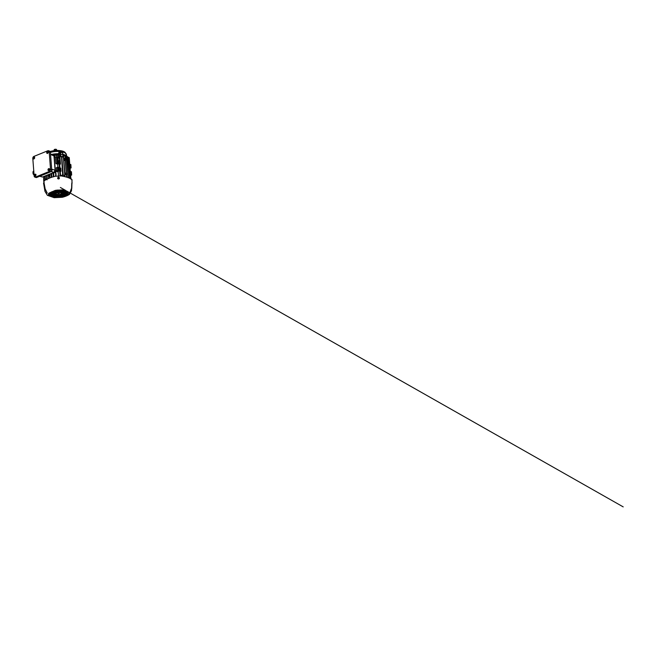 <?xml version="1.0" encoding="UTF-8"?>
<svg xmlns="http://www.w3.org/2000/svg" width="656" height="656" viewBox="0 0 656 656"><rect width="100%" height="100%" fill="white"/><g stroke="black" fill="none" stroke-linecap="round" stroke-linejoin="round"><path stroke-width="0.98" d="M62.066 175.972L62 175.16L60.565 175.742A11.029 4.059 -4.4 0 1 60.582 175.742L60.262 171.552L61.016 171.241L60.778 168.174L59.63 167.788L59.319 163.697L60.467 164.082L59.704 164.394A11.029 4.059 175.6 0 0 59.368 164.385M61.016 171.241L59.868 170.855L60.262 175.972M57.884 167.264L57.654 164.221L59.114 163.631L59.425 167.723L58.04 167.255L56.285 167.747L56.523 170.814L57.654 170.355L57.416 167.288M58.417 155.103L58.819 157.153L58.327 155.029L56.949 155.546L56.998 156.153A11.472 4.223 -4.4 0 0 56.965 156.161L56.916 155.546L54.628 155.07A24.264 8.93 175.6 0 0 54.325 155.136L54.538 154.914A23.936 8.815 -4.4 0 1 54.842 154.849L54.76 156.702L55.694 157.022M58.737 156.136A11.472 4.223 -4.4 0 1 59.45 156.161L59.343 154.726L60.737 154.25A12.907 4.748 -4.4 0 1 62.697 154.48L62.697 154.48A12.907 4.748 175.6 0 0 60.737 154.25L59.343 154.726A11.472 4.223 175.6 0 0 54.907 154.865A11.472 4.223 -4.4 0 1 59.343 154.726L59.278 153.906A11.472 4.223 175.6 0 0 51.922 154.496M53.029 155.119A11.472 4.223 -4.4 0 1 54.407 154.923A11.472 4.223 175.6 0 0 53.029 155.119M62.902 155.152A11.472 4.223 -4.4 0 1 64.731 155.661A11.472 4.223 175.6 0 0 62.902 155.152M65.124 155.816A11.472 4.223 -4.4 0 1 66.035 156.259A11.472 4.223 175.6 0 0 65.124 155.816M63.009 156.587A11.472 4.223 -4.4 0 1 63.64 156.727L63.599 156.112L64.682 155.677M62.902 174.488A24.707 9.094 -4.4 0 1 63.165 174.529L62.935 174.939A24.379 8.971 175.6 0 0 62.673 174.89L61.516 156.489L59.13 157.128L59.097 156.718A11.029 4.059 175.6 0 0 58.778 156.71M59.097 156.718L59.45 156.161M70.627 175.472L71.635 175.062L71.43 171.765L70.315 171.388M70.553 174.455L71.66 174.832M70.077 168.313L71.086 167.903L70.881 164.607L69.766 164.23M69.995 167.296L71.11 167.674M60.467 164.082L59.958 157.538L59.68 160.556L59.442 157.489L57.826 156.94M57.654 164.221L55.973 163.656L55.473 157.21A0.886 0.623 108.6 0 0 55.465 157.112L57.818 156.817L58.056 159.884L59.835 160.49M70.487 178.858L70.709 178.457A24.707 9.094 -4.4 0 1 70.864 178.547L69.257 157.686A24.707 9.094 175.6 0 0 69.101 157.596L68.101 157.686M70.864 178.547L70.635 178.957M51.488 173.766A11.029 4.059 175.6 0 0 51.02 173.914L50.569 173.758M51.283 177.3L51.02 173.914M47.945 175.365A11.029 4.059 175.6 0 0 47.888 175.406L47.142 175.152M47.97 176.398L47.888 175.406M53.357 176.685L53.103 173.34L52.283 173.061M55.694 172.889A11.029 4.059 175.6 0 0 55.588 172.905L53.948 172.348M55.67 173.963L55.588 172.905M49.544 177.907L48.856 174.455M54.538 154.914L54.76 156.702M56.523 170.814L58.228 171.683A0.886 0.623 108.6 0 1 58.204 172.02L55.875 171.232L55.768 173.856L55.875 171.232M59.975 167.903L59.704 164.394M63.165 174.529L61.779 156.538A24.707 9.094 175.6 0 0 61.516 156.489L61.246 156.284M60.647 156.522L59.171 157.391M60.582 175.742L62.345 175.111A12.907 4.748 -4.4 0 1 62.484 175.127A12.907 4.748 175.6 0 1 64.304 175.341L64.419 176.398M62.673 174.89L62 175.16M64.829 176.489L64.739 175.341M64.386 176.39L64.755 174.865L63.37 156.866L61.828 157.178M62.746 154.668L62.869 156.727A12.907 4.748 175.6 0 0 61.787 156.587M64.755 174.865A24.707 9.094 -4.4 0 1 64.993 174.922L64.542 176.423M63.345 157.268L63.64 156.727M56.965 156.161L57.015 156.628M46.396 176.177L45.428 175.849M44.993 176.825L43.903 176.464L44.993 176.833M62.935 174.939L62.484 175.127M64.993 174.922L63.607 156.923A24.707 9.094 175.6 0 0 63.37 156.866L63.099 156.661M67.871 177.653L68.093 177.251A24.707 9.094 -4.4 0 1 68.29 177.325L66.682 156.464A24.707 9.094 175.6 0 0 66.486 156.39L65.215 156.587M68.29 177.325L68.068 177.735M68.093 177.251L66.223 156.185M69.257 178.227L69.479 177.825A24.707 9.094 -4.4 0 1 69.659 177.907L68.052 157.046A24.707 9.094 175.6 0 0 67.871 156.964L66.732 157.104M69.479 177.825L67.609 156.751M66.338 177.153L66.551 176.743A24.707 9.094 -4.4 0 1 66.773 176.808L65.493 160.228M64.936 174.193L65.969 173.774L66.379 174.48L64.985 175.045M66.223 172.462L65.28 160.162L63.903 160.72M65.28 160.162L64.862 159.457L63.837 159.875M63.771 159.055L65.124 158.153L64.952 155.882A24.707 9.094 175.6 0 1 65.165 155.948L65.805 159.744M66.773 176.808L66.551 177.218M66.551 176.743L66.379 174.48M65.329 159.392L65.223 158.982L65.329 159.392M64.862 159.457L65.124 158.153M65.969 173.774L65.903 172.954L64.87 173.373M66.6 174.545L66.904 174.053M66.395 173.299L66.502 173.709L66.395 173.299M63.747 158.711L64.928 158.227M70.709 178.457L68.831 157.391M70.381 172.282A0.886 0.541 -112.1 0 1 70.479 173.561M70.356 171.921A1.214 0.738 -112.1 0 1 70.873 173.069A1.214 0.738 -112.1 0 1 70.512 173.922L70.512 173.922M70.504 173.824A1.214 0.738 67.9 0 0 70.635 173.274M69.831 165.132A0.886 0.541 -112.1 0 1 69.93 166.403M69.807 164.763A1.214 0.738 -112.1 0 1 70.323 165.911A1.214 0.738 -112.1 0 1 69.962 166.763A1.214 0.738 -112.1 0 1 69.954 166.763M69.954 166.665A1.214 0.738 67.9 0 0 70.085 166.116M58.925 158.309L58.458 157.801L58.925 158.309M59.007 161.007A1.214 0.738 67.9 0 0 58.638 161.007A1.214 0.738 67.9 0 0 58.409 162.409A1.214 0.738 67.9 0 0 59.557 163.254A1.214 0.738 67.9 0 0 59.868 162.13A1.214 0.738 67.9 0 0 59.007 161.007M59.114 163.631L57.728 163.164L57.228 156.62M60.065 176.005L59.663 170.79L58.277 170.322L58.04 167.255M59.565 168.166A1.214 0.738 67.9 0 0 59.188 168.166A1.214 0.738 67.9 0 0 58.966 169.568A1.214 0.738 67.9 0 0 60.106 170.412A1.214 0.738 67.9 0 0 60.418 169.289A1.214 0.738 67.9 0 0 59.565 168.166M57.728 163.164L57.105 163.196L56.605 156.653M55.973 163.656L57.105 163.196M59.032 161.31A0.886 0.541 67.9 0 0 59.425 162.95A0.886 0.541 67.9 0 0 59.032 161.31M59.056 161.622L58.786 162.253L59.302 162.639L59.056 161.622M59.294 162.975A0.886 0.541 -112.1 0 1 58.769 162.975M58.523 161.073A1.214 0.738 -112.1 0 1 58.769 161.105A1.214 0.738 -112.1 0 1 59.179 161.384M59.68 162.606A1.214 0.738 -112.1 0 1 59.425 163.287M58.204 171.38L59.663 170.79M58.277 170.322L57.654 170.355M59.581 168.469A0.886 0.541 67.9 0 0 59.983 170.109A0.886 0.541 67.9 0 0 59.581 168.469M59.606 168.781L59.335 169.412L59.852 169.797L59.606 168.781M59.844 170.134A0.886 0.541 -112.1 0 1 59.319 170.134M59.073 168.231A1.214 0.738 -112.1 0 1 59.319 168.264A1.214 0.738 -112.1 0 1 59.729 168.543M60.229 169.765A1.214 0.738 -112.1 0 1 59.975 170.445M58.204 172.02L58.532 176.292M55.875 176.284L55.621 175.89A24.707 9.094 -4.4 0 1 55.916 175.824L56.072 173.783M55.621 175.89L55.768 173.856M43.952 181.171L43.69 180.785A24.707 9.094 -4.4 0 1 43.845 180.671L43.829 176.489M43.69 180.785L43.673 176.554M49.84 178.063L49.594 177.686A24.707 9.094 -4.4 0 1 49.831 177.596L49.848 174.053M49.594 177.686L49.61 174.152M46.584 179.514L46.33 179.129A24.707 9.094 -4.4 0 1 46.527 179.031L46.543 175.39M46.33 179.129L46.346 175.472M53.702 176.817L53.448 176.439A24.707 9.094 -4.4 0 1 53.726 176.366L53.726 172.479M53.448 176.439L53.456 172.585M48.134 178.76L47.888 178.383A24.707 9.094 -4.4 0 1 48.101 178.284L48.126 174.75M47.888 178.383L47.904 174.84M51.693 177.415L51.447 177.03A24.707 9.094 -4.4 0 1 51.701 176.948L51.717 173.291M51.447 177.03L51.455 173.397M45.182 180.318L44.928 179.933A24.707 9.094 -4.4 0 1 45.108 179.826L45.108 175.972M44.928 179.933L44.928 176.046M58.171 192.257L57.621 192.011M59.417 191.749L58.22 191.708M59.77 191.609A1.238 0.451 175.6 0 0 58.712 191.363M58.171 190.929A1.238 0.451 175.6 0 0 57.318 191.404M58.245 190.453L59.229 190.724A1.156 0.426 175.6 0 0 58.925 190.683M57.835 190.814A1.156 0.426 175.6 0 0 57.384 191.199A1.156 0.426 175.6 0 0 57.4 191.257L57.384 191.199M59.745 190.945A1.238 0.451 175.6 0 1 59.753 190.962A1.238 0.451 175.6 0 0 59.745 190.945L61.664 190.839M59.286 190.699A1.238 0.451 175.6 0 0 58.819 190.65A1.238 0.451 175.6 0 1 59.286 190.699M57.785 190.798A1.238 0.451 175.6 0 0 57.703 190.83A1.238 0.451 175.6 0 0 57.302 191.208A1.238 0.451 175.6 0 0 57.351 191.314A1.238 0.451 175.6 0 1 57.302 191.208L57.302 191.208A1.238 0.451 175.6 0 1 57.703 190.83A1.238 0.451 175.6 0 1 57.785 190.798M56.309 149.355L54.35 149.511M55.735 150.093A1.214 0.443 175.6 0 0 56.564 149.601A1.214 0.443 175.6 0 0 56.449 149.437A1.214 0.443 175.6 0 0 54.53 149.42A1.214 0.443 175.6 0 0 54.227 149.609A1.214 0.443 175.6 0 0 54.136 149.789A1.214 0.443 175.6 0 0 55.03 150.15M54.891 151.052C54.801 150.56 54.169 150.347 54.292 150.855C54.169 150.347 54.801 150.56 54.891 151.052M55.161 191.7A3.526 1.296 175.6 0 0 55.801 192.11M56.424 192.29A3.526 1.296 175.6 0 0 57.744 192.429M59.803 192.241A3.526 1.296 175.6 0 0 60.992 191.88M61.566 191.577A3.526 1.296 175.6 0 0 61.984 191.142M60.778 190.404L62.205 189.822M62.804 190.379L62.025 190.461M62.008 193.487L60.639 193.971L61.705 194.348L63.033 193.848L61.803 193.479M52.3 193.389L53.275 192.954M53.866 192.708L54.891 192.298M51.873 192.921L52.25 193.372M51.709 169.551L51.988 170.175A1.107 0.779 108.6 0 1 51.258 171.528L51.111 171.478M50.332 151.954A1.107 0.779 108.6 0 1 50.635 152.586L50.463 153.389M39.696 176.243L42.525 177.022L53.915 172.397L51.225 171.536M51.676 169.141L55.088 170.232L53.915 172.397L55.088 170.232L53.981 155.866L50.545 154.488M53.964 172.323L54.44 172.126A1.32 0.927 -71.4 0 0 55.325 170.503L54.235 156.39A1.32 0.927 -71.4 0 0 53.513 155.505M50.504 153.93L53.981 155.866M34.53 175.587L35.982 175.004A0.992 0.697 -71.4 0 0 35.965 174.758L34.514 175.341A0.992 0.697 -71.4 0 0 34.514 175.464M34.948 176.07A1.025 0.722 -71.4 0 0 35.785 174.275A1.025 0.722 -71.4 0 0 35.555 174.275M35.736 174.717A0.927 0.656 -71.4 0 0 34.383 175.267L34.383 175.291A0.976 0.681 108.6 0 1 35.793 174.709M35.965 174.758L34.514 175.341L33.382 174.439L32.956 171.823L33.817 170.929M46.838 152.881L48.282 152.299A0.992 0.697 -71.4 0 0 48.265 152.053L46.814 152.635A0.992 0.697 -71.4 0 0 46.822 152.758M47.248 153.365A1.025 0.722 -71.4 0 0 48.085 151.569A1.025 0.722 -71.4 0 0 47.855 151.569M48.036 152.012A0.927 0.656 -71.4 0 0 46.683 152.561L46.683 152.577A0.976 0.681 108.6 0 1 48.101 152.003M48.265 152.053L46.814 152.635M48.159 170.06L49.602 169.478A0.992 0.697 -71.4 0 0 49.585 169.232L48.142 169.814A0.992 0.697 -71.4 0 0 48.142 169.937M48.569 170.544A1.025 0.722 -71.4 0 0 49.405 168.748A1.025 0.722 -71.4 0 0 49.175 168.748M49.364 169.191A0.927 0.656 -71.4 0 0 48.011 169.74L48.003 169.756A0.976 0.681 108.6 0 1 49.421 169.182M49.585 169.232L48.142 169.814M32.8 158.44A1.656 1.164 108.6 0 1 33.899 156.415L47.847 150.749A1.656 1.164 108.6 0 1 48.495 150.716A1.656 1.164 108.6 0 1 49.184 151.79L50.537 169.379A1.656 1.164 108.6 0 1 49.438 171.405L35.49 177.071A1.656 1.164 108.6 0 1 34.842 177.104A1.656 1.164 108.6 0 1 34.153 176.029L32.8 158.44M35.539 177.087A1.656 1.164 -71.4 0 0 36.031 177.505A1.656 1.164 -71.4 0 0 36.679 177.473L50.627 171.806A1.656 1.164 -71.4 0 0 51.726 169.781L50.373 152.192A1.656 1.164 -71.4 0 0 49.684 151.118A1.656 1.164 -71.4 0 0 49.036 151.151L48.987 151.134M33.841 171.962L33.366 171.954A2.378 1.451 67.9 0 0 33.358 172.036A2.378 1.451 67.9 0 0 34.022 174.316M33.431 172.782L33.891 172.659M33.841 171.979L33.358 172.167L33.841 172.02M33.882 172.536L33.407 172.659M33.858 172.216L33.407 172.676M33.915 172.913L33.481 172.979L33.907 172.79M33.858 172.233L33.366 172.216M33.85 172.085L33.366 172.282L33.85 172.102M33.464 172.905L33.907 172.807M33.825 171.765L33.366 172.036M33.817 171.642L33.39 171.675M33.809 171.577L33.382 171.749L33.809 171.593M33.866 172.339L33.39 172.536M33.464 172.922L33.899 172.676M33.431 172.799L33.882 172.553M34.055 174.775A2.378 1.451 67.9 0 1 33.497 171.142L33.768 170.978M33.874 172.356L33.39 172.553M33.825 171.782L33.366 171.97M33.809 171.528L33.39 171.692M33.817 171.659L33.374 171.831M33.85 172.036L33.366 172.233M33.21 158.408L34.661 157.825A0.992 0.697 -71.4 0 0 34.637 157.579L33.194 158.162A0.992 0.697 -71.4 0 0 33.194 158.285M33.628 158.891A1.025 0.722 -71.4 0 0 34.465 157.096A1.025 0.722 -71.4 0 0 34.227 157.096M34.415 157.538A0.927 0.656 -71.4 0 0 33.062 158.088L33.054 158.112A0.976 0.681 108.6 0 1 34.473 157.53M34.637 157.579L33.194 158.162M60.311 151.913L61.459 151.839M60.45 152.413L60.475 151.872L59.999 152.176L61.369 151.823L61.705 152.52M60.516 152.372L61.402 152.331M61.812 152.536L61.779 152.085M61.598 152.512L60.647 152.413M59.015 153.151L58.86 151.249L61.32 151.47L64.911 152.635L66.428 154.545A10.676 3.928 175.6 0 0 61.475 151.733L61.5 151.856M62.738 154.488L62.558 152.635A12.907 4.748 175.6 0 0 60.598 152.413L58.597 153.135L58.671 153.758A10.808 3.977 175.6 0 0 51.709 154.414M67.338 156.858A11.472 4.223 175.6 0 0 62.837 154.332M59.089 153.988L58.671 153.758M50.168 151.52A9.93 3.657 -4.4 0 1 65.51 153.053M60.967 151.782L60.959 151.725A2.206 0.812 -4.4 0 1 59.491 151.569L59.54 153.242M61.475 151.733L60.91 151.446L61.475 151.733M50.496 152.126L54.604 151.347L59.024 151.47A10.676 3.928 175.6 0 0 50.594 152.348M43.796 183.245L43.862 184.705M44.305 184.221L44.403 184.746M43.878 184.607L43.813 183.131L43.919 184.648M58.728 178.735A0.82 0.763 6.6 0 0 58.614 177.235L58.72 178.817A0.836 0.779 -173.4 0 1 58.458 178.826L58.351 177.268A0.836 0.779 -173.4 0 1 58.605 177.284L58.622 177.259A0.779 0.722 -173.4 0 1 58.728 178.678M59.36 178.006A0.861 0.804 -173.4 0 1 58.72 178.949A0.861 0.804 -173.4 0 1 57.736 177.817M58.458 178.826L58.351 177.243A0.82 0.763 6.6 0 0 58.466 178.744M58.605 177.284L58.72 178.817M71.799 180.056L71.34 178.973L67.675 177.276L61.188 175.906L54.948 176.292L51.414 177.259L45.51 179.769L43.747 181.22L44.042 181.573M44.173 182.294L43.755 183.319M58.072 193.725L59.598 193.397L58.384 193.184L58.072 193.725M57.876 193.422L59.548 193.299M66.707 191.544L65.502 192.003L66.723 192.364L67.584 192.003L66.707 191.544M63.206 190.371L61.205 190.371L63.206 190.371M59.393 178.186L58.876 178.785L59.393 178.186L58.794 177.735M58.868 178.867L59.384 178.268L58.786 177.817M52.57 196.07L53.554 196.406M64.977 195.242L65.953 194.816M65.37 190.765L62.533 190.002L55.67 190.347L50.045 192.626C48.987 193.044 49.741 193.299 49.7 193.914C49.602 194.537 48.774 194.873 49.749 195.185L54.907 196.923L58.327 196.825L61.762 196.579L67.388 194.299C68.445 193.881 67.691 193.627 67.74 193.003C67.839 192.388 68.659 192.052 67.683 191.741L65.37 190.765L69.077 192.364L68.872 194.143L62.484 197.062L54.186 197.481L49.175 195.791L48.405 195.168L48.61 193.397L54.997 190.478L63.296 190.06L66.043 190.806M58.138 177.768C57.433 177.71 57.515 178.842 58.212 178.817M52.021 192.593L50.159 192.856L52.013 192.528M53.644 191.929L52.603 191.519L51.283 192.028L52.505 192.397L53.636 191.872M51.955 193.774L50.766 193.372L50.102 194.037L51.955 193.709M53.579 193.118L52.546 192.708L51.217 193.208L52.447 193.577L53.579 193.053M52.874 192.52L53.915 192.93L55.235 192.421L54.169 192.052L52.874 192.52M51.898 194.955L49.856 194.922L50.881 195.373L51.89 194.898M53.521 194.299L52.488 193.889L51.16 194.397L52.382 194.758L53.513 194.242M52.816 193.7L53.849 194.11L55.178 193.61L54.104 193.233L52.816 193.7M55.727 192.577L54.407 193.077L55.629 193.446L56.801 192.954L55.727 192.577M53.464 195.488L52.423 195.078L51.102 195.578L52.324 195.947L53.456 195.422M55.079 194.824L53.89 194.422L52.718 194.922L53.948 195.291L55.079 194.766M54.382 194.225L55.416 194.635L56.736 194.135L55.514 193.766L54.374 194.283M55.153 196.177L54.235 196.562L56.227 196.554L55.153 196.177M53.669 195.677L52.341 196.177L53.571 196.546L54.743 196.054L53.669 195.677M58.351 195.988L57.023 196.488L58.802 196.636L59.417 196.365L58.351 195.988M56.859 195.488L55.53 195.988L56.76 196.357L57.933 195.865L56.859 195.488M55.112 195.865L56.416 195.332L54.079 195.455L55.112 195.865L56.203 195.267M61.541 195.8L60.213 196.3L62.451 196.177L61.541 195.8M60.049 195.299L58.72 195.8L59.95 196.169L61.123 195.668L60.049 195.299M58.31 195.677L59.63 195.168L58.564 194.799L57.269 195.267L58.31 195.677L59.393 195.078M55.785 194.766L56.818 195.168L58.146 194.668L57.072 194.291L55.785 194.766M63.238 195.111L61.91 195.611L63.14 195.98L64.313 195.48L63.238 195.111M61.754 194.602L60.426 195.111L61.656 195.472L62.82 194.98L61.754 194.602M60.008 194.98L61.303 194.455L58.974 194.57L60.008 194.98L61.098 194.381M65.42 194.332L67.273 194.069L65.42 194.332M63.796 194.996L64.829 195.398L66.158 194.898L64.928 194.529L63.788 195.053M65.477 193.151L67.281 193.29L66.764 192.684L65.469 193.208M63.853 193.807L64.887 194.217L66.215 193.717L64.993 193.348L63.845 193.864M64.559 194.406L63.525 193.996L62.197 194.496L63.419 194.865L64.55 194.348M63.911 192.626L64.952 193.036L66.272 192.528L65.051 192.167L63.911 192.684M64.616 193.225L63.583 192.815L62.254 193.315L63.484 193.684L64.616 193.159M63.976 191.437L65.01 191.847L66.338 191.347L65.108 190.978L63.968 191.495M62.353 192.101L63.386 192.503L64.714 192.003L63.484 191.634L62.345 192.159M63.058 192.692L62.025 192.29L60.696 192.79L61.918 193.159L63.05 192.634M63.763 191.249L65.059 190.724L62.73 190.839L63.763 191.249L64.854 190.65M59.089 190.937L60.418 190.437L58.638 190.289L58.015 190.56L59.073 190.732M60.573 191.437L61.902 190.937L60.68 190.568L59.507 191.06L60.557 191.232M62.32 191.06L60.992 191.56L62.222 191.929L63.386 191.437L62.32 191.06M55.899 191.126L57.195 190.601L54.989 190.748L55.899 191.126L56.982 190.527M57.384 191.626L58.679 191.101L56.35 191.216L57.384 191.626L58.474 191.027M59.13 191.249L57.802 191.757L59.024 192.118L60.196 191.626L59.13 191.249M61.648 192.159L60.459 191.757L59.286 192.257L60.516 192.626L61.648 192.101M54.194 191.814L55.489 191.29L53.161 191.413L54.194 191.814L55.284 191.224M55.678 192.323L57.006 191.814L55.785 191.445L54.645 191.913L55.678 192.323L56.769 191.724M57.425 191.946L56.096 192.446L57.326 192.815L58.499 192.315L57.425 191.946M50.356 192.733L51.816 192.462M51.504 191.913L53.439 191.806M50.127 193.864L51.758 193.643M51.439 193.102L53.374 192.987M53.062 192.446L54.997 192.331M50.036 194.832L51.693 194.832M51.381 194.283L53.316 194.176M53.005 193.627L54.94 193.512M54.628 192.971L56.564 192.856M51.324 195.472L53.259 195.357M52.947 194.807L54.883 194.701M54.563 194.151L56.498 194.037M54.456 196.406L55.99 196.456M53.415 196.554L54.497 195.955M57.244 196.382L59.179 196.267M55.76 195.882L57.695 195.767M54.268 195.381L55.104 195.66M60.434 196.193L62.23 196.029M58.95 195.693L60.885 195.578M57.457 195.185L58.294 195.472M55.973 194.684L57.908 194.578M62.14 195.496L64.075 195.39M60.647 194.996L62.582 194.889M59.163 194.496L59.991 194.775M65.6 194.258L67.06 193.987M63.985 194.914L65.92 194.807M65.666 193.077L67.289 192.856M64.042 193.733L65.977 193.618M62.418 194.389L64.354 194.274M65.723 191.888L67.388 191.888M64.099 192.544L66.035 192.438M62.484 193.208L64.419 193.094M60.86 193.864L62.796 193.75M64.165 191.363L66.1 191.249M62.541 192.019L64.477 191.913M60.918 192.684L62.853 192.569M61.434 190.265L62.968 190.314M62.919 190.765L63.747 191.044M59.245 190.929L60.172 190.338M61.213 191.454L63.148 191.339M55.186 190.691L55.883 190.921M56.539 191.142L57.367 191.421M58.023 191.642L59.958 191.536M59.516 192.142L61.451 192.036M53.349 191.331L54.177 191.609M54.833 191.831L55.67 192.118M56.326 192.339L58.261 192.224M54.243 156.481L54.719 156.645M55.473 157.21L54.268 156.809M55.325 170.708L58.228 171.683M62.869 156.727L62.558 152.635M55.637 172.093L54.858 171.831M44.083 176.39L44.977 176.694M62.345 175.111L62.41 176.029M60.565 156.546L60.254 152.454M60.598 152.413L60.91 156.505M35.818 174.955A0.976 0.681 108.6 0 1 34.399 175.529A0.927 0.656 -71.4 0 0 35.752 174.963M48.118 152.249A0.976 0.681 108.6 0 1 46.699 152.823A0.927 0.656 -71.4 0 0 48.06 152.258M49.438 169.428A0.976 0.681 108.6 0 1 48.019 170.002A0.927 0.656 -71.4 0 0 49.38 169.437M35.49 177.071L36.679 177.473M49.438 171.405L50.627 171.806M50.537 169.379L51.726 169.781M49.184 151.79L50.373 152.192M33.095 172.274A1.591 0.968 67.9 0 0 34.063 174.832M34.497 157.776A0.976 0.681 108.6 0 1 33.079 158.35A0.927 0.656 -71.4 0 0 34.432 157.784M50.512 152.159A10.234 3.772 -4.4 0 1 58.86 151.249M59.425 151.372A2.649 0.976 175.6 0 0 59.942 151.454A2.649 0.976 175.6 0 0 60.901 151.479M61.41 151.528A10.234 3.772 -4.4 0 1 65.116 152.922M66.199 155.587A10.676 3.928 175.6 0 0 66.428 154.545L66.609 155.89M64.427 154.759A10.808 3.977 175.6 0 0 62.837 154.258M43.755 183.286L43.878 184.738M58.466 178.686A0.779 0.722 -173.4 0 1 58.351 177.268M72.07 183.229L71.988 181.753M63.017 156.694L62.714 152.725M63.747 158.686L65.018 158.17M54.136 149.789L54.21 150.675M56.564 149.601L56.629 150.486M34.391 175.529L35.129 176.218M34.366 175.275L35.785 174.275M46.691 152.815L47.429 153.504M46.674 152.569L48.085 151.569M48.011 169.994L48.749 170.683M47.995 169.748L49.405 168.748M34.842 177.104L36.031 177.505M48.495 150.716L49.684 151.118M33.071 158.35L33.809 159.039M33.046 158.096L34.465 157.096M43.895 184.762L44.387 184.787M59.376 178.096L58.614 177.227M58.351 177.243L57.703 177.899M65.543 190.757L61.828 189.838M57.81 190.076L57.375 190.06M66.625 191.011L623.2 506.883L68.093 191.847L62.295 189.953L57.531 190.125L49.331 192.979L56.227 190.15M71.766 183.385L71.512 190.675L69.511 194.324C67.781 195.504 65.387 196.488 62.336 197.276L54.169 197.686L47.38 195.316L44.977 191.372L43.542 183.024M72.029 179.662L71.783 188.411L70.085 192.2L71.242 188.928M43.747 181.22L45.223 189.256L47.24 193.094L45.518 189.559M65.821 190.847L68.273 191.954L66.797 191.109M65.723 190.502L60.368 187.468L65.731 190.502M47.027 179.892L45.026 178.76"/></g></svg>
